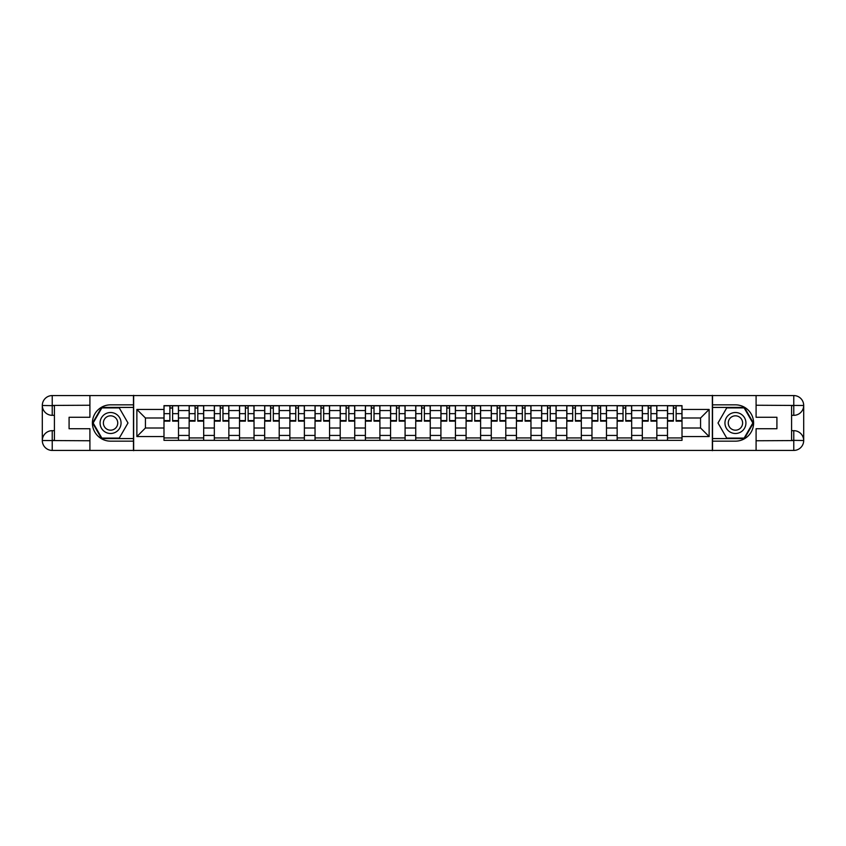 <?xml version="1.0" encoding="UTF-8"?>
<svg xmlns="http://www.w3.org/2000/svg" width="846" height="846" viewBox="0 0 846 846"><rect width="100%" height="100%" fill="white"/><g stroke="black" fill="none" stroke-linecap="round" stroke-linejoin="round"><path stroke-width="1.27" d="M85.552 450.432L760.448 450.432M760.448 395.568L85.552 395.568M189.155 440.354L189.155 410.574L178.506 410.574L178.506 440.354M178.506 410.574L178.506 405.646M189.155 410.574L189.155 405.646M203.685 405.646L203.685 440.354M214.334 440.354L214.334 405.646M228.854 405.646L228.854 440.354M239.513 440.354L239.513 405.646M254.033 405.646L254.033 440.354M264.682 440.354L264.682 405.646M279.212 405.646L279.212 440.354M289.861 440.354L289.861 405.646M304.38 405.646L304.38 440.354M315.04 440.354L315.04 405.646M329.559 405.646L329.559 440.354M340.208 440.354L340.208 405.646M354.738 405.646L354.738 440.354M365.387 440.354L365.387 405.646M379.907 405.646L379.907 440.354M390.566 440.354L390.566 405.646M405.086 405.646L405.086 440.354M415.735 440.354L415.735 405.646M430.265 405.646L430.265 440.354M440.914 440.354L440.914 405.646M455.434 405.646L455.434 440.354M466.093 440.354L466.093 405.646M480.613 405.646L480.613 440.354M491.262 440.354L491.262 405.646M505.792 405.646L505.792 440.354M516.441 440.354L516.441 405.646M530.96 405.646L530.96 440.354M541.62 440.354L541.62 405.646M556.139 405.646L556.139 440.354M566.788 440.354L566.788 405.646M581.318 405.646L581.318 440.354M591.967 440.354L591.967 405.646M606.487 405.646L606.487 440.354M617.146 440.354L617.146 405.646M631.666 405.646L631.666 440.354M642.315 440.354L642.315 405.646M656.845 405.646L656.845 440.354M667.494 440.354L667.494 405.646M667.494 428.002L656.845 428.002M642.315 428.002L631.666 428.002M617.146 428.002L606.487 428.002M591.967 428.002L581.318 428.002M566.788 428.002L556.139 428.002M541.62 428.002L530.96 428.002M516.441 428.002L505.792 428.002M491.262 428.002L480.613 428.002M466.093 428.002L455.434 428.002M440.914 428.002L430.265 428.002M415.735 428.002L405.086 428.002M390.566 428.002L379.907 428.002M365.387 428.002L354.738 428.002M340.208 428.002L329.559 428.002M315.04 428.002L304.38 428.002M289.861 428.002L279.212 428.002M264.682 428.002L254.033 428.002M239.513 428.002L228.854 428.002M214.334 428.002L203.685 428.002M189.155 428.002L178.506 428.002M667.494 417.998L656.845 417.998M642.315 417.998L631.666 417.998M617.146 417.998L606.487 417.998M591.967 417.998L581.318 417.998M566.788 417.998L556.139 417.998M541.62 417.998L530.96 417.998M516.441 417.998L505.792 417.998M491.262 417.998L480.613 417.998M466.093 417.998L455.434 417.998M440.914 417.998L430.265 417.998M415.735 417.998L405.086 417.998M390.566 417.998L379.907 417.998M365.387 417.998L354.738 417.998M340.208 417.998L329.559 417.998M315.04 417.998L304.38 417.998M289.861 417.998L279.212 417.998M264.682 417.998L254.033 417.998M239.513 417.998L228.854 417.998M214.334 417.998L203.685 417.998M189.155 417.998L178.506 417.998M145.427 428.002L163.987 428.002L163.987 417.998L145.427 417.998L145.427 428.002L136.872 436.557L136.872 409.443L163.987 409.443L163.987 417.998M682.013 417.998L682.013 428.002L700.573 428.002L700.573 417.998L682.013 417.998L682.013 405.646L163.987 405.646L163.987 409.443M682.013 409.443L709.128 409.443L709.128 436.557L682.013 436.557L682.013 428.002M163.987 428.002L163.987 440.354L682.013 440.354L682.013 436.557M163.987 436.557L136.872 436.557M712.353 450.675L712.353 395.325M133.647 450.675L133.647 395.325M178.506 437.932L163.987 437.932M169.877 408.068L172.616 408.068M203.685 437.932L189.155 437.932M195.045 408.068L197.795 408.068M228.854 437.932L214.334 437.932M220.224 408.068L222.963 408.068M254.033 437.932L239.513 437.932M245.403 408.068L248.142 408.068M279.212 437.932L264.682 437.932M270.572 408.068L273.321 408.068M304.38 437.932L289.861 437.932M295.751 408.068L298.49 408.068M329.559 437.932L315.04 437.932M320.93 408.068L323.669 408.068M354.738 437.932L340.208 437.932M346.099 408.068L348.848 408.068M379.907 437.932L365.387 437.932M371.278 408.068L374.017 408.068M405.086 437.932L390.566 437.932M396.457 408.068L399.196 408.068M430.265 437.932L415.735 437.932M421.625 408.068L424.375 408.068M455.434 437.932L440.914 437.932M446.804 408.068L449.543 408.068M480.613 437.932L466.093 437.932M471.983 408.068L474.722 408.068M505.792 437.932L491.262 437.932M497.152 408.068L499.901 408.068M530.96 437.932L516.441 437.932M522.331 408.068L525.07 408.068M556.139 437.932L541.62 437.932M547.51 408.068L550.249 408.068M581.318 437.932L566.788 437.932M572.679 408.068L575.428 408.068M606.487 437.932L591.967 437.932M597.858 408.068L600.597 408.068M631.666 437.932L617.146 437.932M623.037 408.068L625.776 408.068M656.845 437.932L642.315 437.932M648.205 408.068L650.955 408.068M682.013 437.932L667.494 437.932M673.384 408.068L676.123 408.068M136.872 409.443L145.427 417.998M700.573 428.002L709.128 436.557M700.573 417.998L709.128 409.443M172.616 420.589L178.421 420.589L178.421 421.149L172.616 421.149L172.616 405.816L178.421 405.816L175.196 405.816M178.421 420.589L178.421 405.816M169.877 407.909L172.616 407.909M167.286 405.816L164.061 405.816L164.061 421.149L169.877 421.149L169.877 405.816L167.529 405.816M164.061 405.816L174.953 405.816M197.795 420.589L203.6 420.589L203.6 421.149L197.795 421.149L197.795 405.816L203.6 405.816L200.375 405.816M203.6 420.589L203.6 405.816M195.045 407.909L197.795 407.909M192.465 405.816L189.24 405.816L189.24 421.149L195.045 421.149L195.045 405.816L192.708 405.816M189.24 405.816L200.132 405.816M222.963 420.589L228.78 420.589L228.78 421.149L222.963 421.149L222.963 405.816L228.78 405.816L225.554 405.816M228.78 420.589L228.78 405.816M220.224 407.909L222.963 407.909M217.644 405.816L214.419 405.816L214.419 421.149L220.224 421.149L220.224 405.816L217.887 405.816M214.419 405.816L225.311 405.816M54.408 415.333L52.23 415.333A9.93 9.93 0 0 1 42.3 405.488A9.93 9.93 0 0 1 52.23 395.568L133.478 395.568L133.478 404.843L110.562 404.843A18.157 18.157 0 0 0 92.404 423A18.157 18.157 0 0 0 110.562 441.157L133.478 441.157L133.478 450.432L52.23 450.432A9.93 9.93 0 0 1 42.3 440.512A9.93 9.93 0 0 1 52.23 430.667L54.408 430.667M133.478 441.157L133.478 404.843M89.909 395.568L89.909 417.268L69.086 417.268L69.086 428.732L89.909 428.732L89.909 450.432M52.23 415.333A9.93 9.93 0 0 1 42.3 405.488L52.23 405.646L52.23 415.333A9.93 9.93 0 0 1 42.3 405.488L42.3 440.512L89.909 440.755M52.23 440.755L52.23 450.432A9.93 9.93 0 0 1 42.3 440.512A9.93 9.93 0 0 1 52.23 430.667L52.23 440.354L54.408 440.354L54.408 405.646L52.23 405.646M133.478 407.423L101.573 407.423L92.584 423L101.573 438.577L133.478 438.577M791.592 430.667L793.77 430.667A9.93 9.93 0 0 1 803.7 440.512A9.93 9.93 0 0 1 793.77 450.432L712.522 450.432L712.522 441.157L735.438 441.157A18.157 18.157 0 0 0 753.596 423A18.157 18.157 0 0 0 735.438 404.843L712.522 404.843L712.522 395.568L793.77 395.568A9.93 9.93 0 0 1 803.7 405.488A9.93 9.93 0 0 1 793.77 415.333L791.592 415.333M712.522 404.843L712.522 441.157M756.091 450.432L756.091 428.732L776.914 428.732L776.914 417.268L756.091 417.268L756.091 395.568M793.77 430.667A9.93 9.93 0 0 1 803.7 440.512L793.77 440.354L793.77 430.667A9.93 9.93 0 0 1 803.7 440.512L803.7 405.488L756.091 405.245M793.77 405.245L793.77 395.568A9.93 9.93 0 0 1 803.7 405.488A9.93 9.93 0 0 1 793.77 415.333L793.77 405.646L791.592 405.646L791.592 440.354L793.77 440.354M712.522 438.577L744.427 438.577L753.416 423L744.427 407.423L712.522 407.423M100.071 423A10.49 10.49 0 0 0 110.562 433.49A10.49 10.49 0 0 0 121.052 423A10.49 10.49 0 0 0 110.562 412.51A10.49 10.49 0 0 0 100.071 423M103.381 423A7.18 7.18 0 0 0 110.562 430.18A7.18 7.18 0 0 0 117.742 423A7.18 7.18 0 0 0 110.562 415.82A7.18 7.18 0 0 0 103.381 423M119.275 407.909L127.989 423L119.275 438.091L101.848 438.091L93.145 423L101.848 407.909L119.275 407.909M724.948 423A10.49 10.49 0 0 0 735.438 433.49A10.49 10.49 0 0 0 745.929 423A10.49 10.49 0 0 0 735.438 412.51A10.49 10.49 0 0 0 724.948 423M728.258 423A7.18 7.18 0 0 0 735.438 430.18A7.18 7.18 0 0 0 742.619 423A7.18 7.18 0 0 0 735.438 415.82A7.18 7.18 0 0 0 728.258 423M744.152 407.909L752.855 423L744.152 438.091L726.725 438.091L718.011 423L726.725 407.909L744.152 407.909M248.142 420.589L253.948 420.589L253.948 421.149L248.142 421.149L248.142 405.816L253.948 405.816L250.723 405.816M253.948 420.589L253.948 405.816M245.403 407.909L248.142 407.909M242.813 405.816L239.587 405.816L239.587 421.149L245.403 421.149L245.403 405.816L243.056 405.816M239.587 405.816L250.479 405.816M273.321 420.589L279.127 420.589L279.127 421.149L273.321 421.149L273.321 405.816L279.127 405.816L275.902 405.816M279.127 420.589L279.127 405.816M270.572 407.909L273.321 407.909M267.992 405.816L264.766 405.816L264.766 421.149L270.572 421.149L270.572 405.816L268.235 405.816M264.766 405.816L275.659 405.816M298.49 420.589L304.306 420.589L304.306 421.149L298.49 421.149L298.49 405.816L304.306 405.816L301.081 405.816M304.306 420.589L304.306 405.816M295.751 407.909L298.49 407.909M293.171 405.816L289.945 405.816L289.945 421.149L295.751 421.149L295.751 405.816L293.414 405.816M289.945 405.816L300.838 405.816M323.669 420.589L329.475 420.589L329.475 421.149L323.669 421.149L323.669 405.816L329.475 405.816L326.249 405.816M329.475 420.589L329.475 405.816M320.93 407.909L323.669 407.909M318.339 405.816L315.114 405.816L315.114 421.149L320.93 421.149L320.93 405.816L318.582 405.816M315.114 405.816L326.006 405.816M348.848 420.589L354.654 420.589L354.654 421.149L348.848 421.149L348.848 405.816L354.654 405.816L351.428 405.816M354.654 420.589L354.654 405.816M346.099 407.909L348.848 407.909M343.518 405.816L340.293 405.816L340.293 421.149L346.099 421.149L346.099 405.816L343.762 405.816M340.293 405.816L351.185 405.816M374.017 420.589L379.833 420.589L379.833 421.149L374.017 421.149L374.017 405.816L379.833 405.816L376.607 405.816M379.833 420.589L379.833 405.816M371.278 407.909L374.017 407.909M368.697 405.816L365.472 405.816L365.472 421.149L371.278 421.149L371.278 405.816L368.941 405.816M365.472 405.816L376.364 405.816M399.196 420.589L405.001 420.589L405.001 421.149L399.196 421.149L399.196 405.816L405.001 405.816L401.776 405.816M405.001 420.589L405.001 405.816M396.457 407.909L399.196 407.909M393.866 405.816L390.641 405.816L390.641 421.149L396.457 421.149L396.457 405.816L394.109 405.816M390.641 405.816L401.533 405.816M424.375 420.589L430.18 420.589L430.18 421.149L424.375 421.149L424.375 405.816L430.18 405.816L426.955 405.816M430.18 420.589L430.18 405.816M421.625 407.909L424.375 407.909M419.045 405.816L415.82 405.816L415.82 421.149L421.625 421.149L421.625 405.816L419.288 405.816M415.82 405.816L426.712 405.816M449.543 420.589L455.36 420.589L455.36 421.149L449.543 421.149L449.543 405.816L455.36 405.816L452.134 405.816M455.36 420.589L455.36 405.816M446.804 407.909L449.543 407.909M444.224 405.816L440.999 405.816L440.999 421.149L446.804 421.149L446.804 405.816L444.467 405.816M440.999 405.816L451.891 405.816M474.722 420.589L480.528 420.589L480.528 421.149L474.722 421.149L474.722 405.816L480.528 405.816L477.303 405.816M480.528 420.589L480.528 405.816M471.983 407.909L474.722 407.909M469.393 405.816L466.167 405.816L466.167 421.149L471.983 421.149L471.983 405.816L469.636 405.816M466.167 405.816L477.059 405.816M499.901 420.589L505.707 420.589L505.707 421.149L499.901 421.149L499.901 405.816L505.707 405.816L502.482 405.816M505.707 420.589L505.707 405.816M497.152 407.909L499.901 407.909M494.572 405.816L491.346 405.816L491.346 421.149L497.152 421.149L497.152 405.816L494.815 405.816M491.346 405.816L502.238 405.816M525.07 420.589L530.886 420.589L530.886 421.149L525.07 421.149L525.07 405.816L530.886 405.816L527.661 405.816M530.886 420.589L530.886 405.816M522.331 407.909L525.07 407.909M519.751 405.816L516.525 405.816L516.525 421.149L522.331 421.149L522.331 405.816L519.994 405.816M516.525 405.816L527.418 405.816M550.249 420.589L556.055 420.589L556.055 421.149L550.249 421.149L550.249 405.816L556.055 405.816L552.829 405.816M556.055 420.589L556.055 405.816M547.51 407.909L550.249 407.909M544.919 405.816L541.694 405.816L541.694 421.149L547.51 421.149L547.51 405.816L545.162 405.816M541.694 405.816L552.586 405.816M575.428 420.589L581.234 420.589L581.234 421.149L575.428 421.149L575.428 405.816L581.234 405.816L578.008 405.816M581.234 420.589L581.234 405.816M572.679 407.909L575.428 407.909M570.098 405.816L566.873 405.816L566.873 421.149L572.679 421.149L572.679 405.816L570.341 405.816M566.873 405.816L577.765 405.816M600.597 420.589L606.413 420.589L606.413 421.149L600.597 421.149L600.597 405.816L606.413 405.816L603.187 405.816M606.413 420.589L606.413 405.816M597.858 407.909L600.597 407.909M595.277 405.816L592.052 405.816L592.052 421.149L597.858 421.149L597.858 405.816L595.521 405.816M592.052 405.816L602.944 405.816M625.776 420.589L631.581 420.589L631.581 421.149L625.776 421.149L625.776 405.816L631.581 405.816L628.356 405.816M631.581 420.589L631.581 405.816M623.037 407.909L625.776 407.909M620.446 405.816L617.22 405.816L617.22 421.149L623.037 421.149L623.037 405.816L620.689 405.816M617.22 405.816L628.113 405.816M650.955 420.589L656.76 420.589L656.76 421.149L650.955 421.149L650.955 405.816L656.76 405.816L653.535 405.816M656.76 420.589L656.76 405.816M648.205 407.909L650.955 407.909M645.625 405.816L642.4 405.816L642.4 421.149L648.205 421.149L648.205 405.816L645.868 405.816M642.4 405.816L653.292 405.816M676.123 420.589L681.939 420.589L681.939 421.149L676.123 421.149L676.123 405.816L681.939 405.816L678.714 405.816M681.939 420.589L681.939 405.816M673.384 407.909L676.123 407.909M670.804 405.816L667.579 405.816L667.579 421.149L673.384 421.149L673.384 405.816L671.047 405.816M667.579 405.816L678.471 405.816M642.315 410.574L631.666 410.574M617.146 410.574L606.487 410.574M591.967 410.574L581.318 410.574M566.788 410.574L556.139 410.574M541.62 410.574L530.96 410.574M516.441 410.574L505.792 410.574M491.262 410.574L480.613 410.574M466.093 410.574L455.434 410.574M440.914 410.574L430.265 410.574M415.735 410.574L405.086 410.574M390.566 410.574L379.907 410.574M365.387 410.574L354.738 410.574M340.208 410.574L329.559 410.574M315.04 410.574L304.38 410.574M289.861 410.574L279.212 410.574M264.682 410.574L254.033 410.574M239.513 410.574L228.854 410.574M214.334 410.574L203.685 410.574M667.494 410.574L656.845 410.574M642.315 435.426L631.666 435.426M617.146 435.426L606.487 435.426M591.967 435.426L581.318 435.426M566.788 435.426L556.139 435.426M541.62 435.426L530.96 435.426M516.441 435.426L505.792 435.426M491.262 435.426L480.613 435.426M466.093 435.426L455.434 435.426M440.914 435.426L430.265 435.426M415.735 435.426L405.086 435.426M390.566 435.426L379.907 435.426M365.387 435.426L354.738 435.426M340.208 435.426L329.559 435.426M315.04 435.426L304.38 435.426M289.861 435.426L279.212 435.426M264.682 435.426L254.033 435.426M239.513 435.426L228.854 435.426M214.334 435.426L203.685 435.426M189.155 435.426L178.506 435.426M667.494 435.426L656.845 435.426M172.616 413.652L178.421 413.652M164.061 420.589L169.877 420.589M164.061 413.652L169.877 413.652M197.795 413.652L203.6 413.652M189.24 420.589L195.045 420.589M189.24 413.652L195.045 413.652M222.963 413.652L228.78 413.652M214.419 420.589L220.224 420.589M214.419 413.652L220.224 413.652M89.909 405.245L51.997 405.424M42.3 440.512A9.93 9.93 0 0 1 52.23 430.667M42.3 405.488A9.93 9.93 0 0 1 52.23 395.568L52.23 405.245M756.091 440.755L794.003 440.576M803.7 405.488A9.93 9.93 0 0 1 793.77 415.333M803.7 440.512A9.93 9.93 0 0 1 793.77 450.432L793.77 440.755M248.142 413.652L253.948 413.652M239.587 420.589L245.403 420.589M239.587 413.652L245.403 413.652M273.321 413.652L279.127 413.652M264.766 420.589L270.572 420.589M264.766 413.652L270.572 413.652M298.49 413.652L304.306 413.652M289.945 420.589L295.751 420.589M289.945 413.652L295.751 413.652M323.669 413.652L329.475 413.652M315.114 420.589L320.93 420.589M315.114 413.652L320.93 413.652M348.848 413.652L354.654 413.652M340.293 420.589L346.099 420.589M340.293 413.652L346.099 413.652M374.017 413.652L379.833 413.652M365.472 420.589L371.278 420.589M365.472 413.652L371.278 413.652M399.196 413.652L405.001 413.652M390.641 420.589L396.457 420.589M390.641 413.652L396.457 413.652M424.375 413.652L430.18 413.652M415.82 420.589L421.625 420.589M415.82 413.652L421.625 413.652M449.543 413.652L455.36 413.652M440.999 420.589L446.804 420.589M440.999 413.652L446.804 413.652M474.722 413.652L480.528 413.652M466.167 420.589L471.983 420.589M466.167 413.652L471.983 413.652M499.901 413.652L505.707 413.652M491.346 420.589L497.152 420.589M491.346 413.652L497.152 413.652M525.07 413.652L530.886 413.652M516.525 420.589L522.331 420.589M516.525 413.652L522.331 413.652M550.249 413.652L556.055 413.652M541.694 420.589L547.51 420.589M541.694 413.652L547.51 413.652M575.428 413.652L581.234 413.652M566.873 420.589L572.679 420.589M566.873 413.652L572.679 413.652M600.597 413.652L606.413 413.652M592.052 420.589L597.858 420.589M592.052 413.652L597.858 413.652M625.776 413.652L631.581 413.652M617.22 420.589L623.037 420.589M617.22 413.652L623.037 413.652M650.955 413.652L656.76 413.652M642.4 420.589L648.205 420.589M642.4 413.652L648.205 413.652M676.123 413.652L681.939 413.652M667.579 420.589L673.384 420.589M667.579 413.652L673.384 413.652"/></g></svg>
